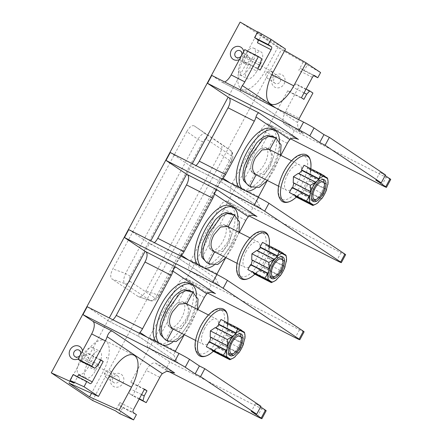 <?xml version="1.0" encoding="UTF-8"?>
<svg xmlns="http://www.w3.org/2000/svg" width="442" height="442" viewBox="0 0 442 442"><rect width="100%" height="100%" fill="white"/><g stroke="black" fill="none" stroke-linecap="round" stroke-linejoin="round"><path stroke-width="0.33" stroke-dasharray="2.21 1.66" d="M303.146 62.162L298.715 70.383A2.696 1.188 117 0 1 300.93 68.643A2.696 1.188 117 0 1 300.985 68.67L304.124 70.77L307.273 64.924L303.146 62.162L281.405 49.731L240.122 22.1M92.549 400.474L281.405 49.731M119.544 413.568L122.721 407.673L119.583 405.574A2.696 1.188 117 0 1 119.87 402.54L115.417 410.806M144.512 389.137L130.832 382.175L186.402 278.968L207.723 293.129M301.427 97.71L287.753 90.748L186.402 278.968L185.579 278.416A8.995 3.95 117 0 0 185.397 278.311A8.995 3.95 117 0 0 178.016 284.112L149.274 337.495A8.995 3.95 117 0 0 148.319 347.616L178.192 362.821L177.573 362.44L173.861 355.119A8.995 3.95 -63 0 1 175.214 351.517M284.123 83.858A7.194 6.453 -56.2 0 0 281.769 74.604A7.194 6.453 -56.2 0 0 272.603 77.996A7.194 6.453 -56.2 0 0 274.957 87.256A7.194 6.453 -56.2 0 0 284.123 83.858M122.948 383.197A7.194 6.453 -56.2 0 0 120.594 373.938A7.194 6.453 -56.2 0 0 111.428 377.335A7.194 6.453 -56.2 0 0 113.782 386.595A7.194 6.453 -56.2 0 0 122.948 383.197M390.734 179.43A8.995 0.425 28.3 0 1 386.12 177.38L294.344 130.661L284.433 124.031L303.51 133.738L302.61 133.186L297.831 127.495L297.521 122.528A11.238 4.939 -63 0 1 298.659 119.627M284.676 50.592L278.095 46.83L264.973 71.201A28.1 12.348 -63 0 1 241.907 89.334A28.1 12.348 -63 0 1 244.332 57.388L257.454 33.017L285.504 49.056M278.095 46.83L257.454 33.017M240.47 72.284L240.039 72.477L240.393 71.781L240.47 72.284M256.819 71.123L260.012 65.189A11.691 5.138 117 0 0 261.023 51.896A11.691 5.138 117 0 0 251.426 59.443L248.233 65.372A11.691 5.138 117 0 0 247.222 78.665A11.691 5.138 117 0 0 256.819 71.123L249.62 67.455L252.813 61.526A11.691 5.138 117 0 0 253.824 48.233A11.691 5.138 117 0 0 244.227 55.78L241.034 61.709A11.691 5.138 117 0 0 240.023 75.002A11.691 5.138 117 0 0 249.62 67.455M257.564 32.073L261.857 34.531L257.73 31.769M307.273 64.924L320.594 72.543M257.432 42.752L261.857 34.531M260.145 70.079L246.465 63.118L228.155 97.124M222.326 179.016L221.47 182.032L191.723 166.877L190.894 166.325L192.292 163.728M170.253 152.507L190.894 166.325L186.64 174.231M128.732 229.613L149.379 243.431L150.777 240.835M180.806 256.122L179.988 259.161L149.379 243.431L145.12 251.338M100.583 360.164L89.549 354.545L109.257 317.942M74.134 383.175L78.582 374.91M243.697 51.576A7.194 6.453 123.8 0 1 242.835 56.228A7.194 6.453 123.8 0 1 239.393 59.571M82.516 350.915A7.194 6.453 123.8 0 1 81.66 355.567A7.194 6.453 123.8 0 1 78.217 358.904M257.664 68.422L243.99 61.46L246.465 63.118M260.432 63.278L246.758 56.316L243.99 61.46M246.758 56.316L247.934 51.725L244.757 49.598M211.773 75.4L221.68 82.03A11.238 4.939 117 0 0 221.906 82.162A11.238 4.939 117 0 0 224.702 81.98M261.609 58.687L247.934 51.725M240.166 89.853L240.614 91.687L221.68 82.03M385.164 175.584L380.109 172.203L385.507 174.949M380.109 172.203L375.849 180.109M294.344 130.661L290.085 138.567L290.764 138.915M287.753 90.748L290.228 92.406L292.996 87.262L296.079 83.947L299.256 86.074L285.626 111.378L299.306 118.34M297.588 138.948L268.614 124.202L290.085 138.567M284.433 124.031A11.238 4.939 -63 0 1 285.626 111.378M303.908 99.367L290.228 92.406M304.03 92.881L292.996 87.262M306.096 89.046L296.079 83.947M312.93 93.035L299.256 86.074M191.723 166.877A8.995 3.95 117 0 0 191.9 166.982A8.995 3.95 117 0 0 195.95 165.59M345.616 254.708A8.995 0.425 28.3 0 1 341.003 252.653L252.824 207.768L231.354 193.397L261.228 208.607L260.609 208.221L256.896 200.906A8.995 3.95 -63 0 1 258.25 197.303M267.034 180.96L280.841 155.313M239.453 187.734A33.719 14.818 117 0 0 241.144 188.961A33.719 14.818 117 0 0 268.83 167.203A33.719 14.818 117 0 0 271.742 128.86M268.614 124.202A8.995 3.95 117 0 0 268.438 124.097A8.995 3.95 117 0 0 261.056 129.898L232.31 183.281A8.995 3.95 117 0 0 231.354 193.397M255.587 188.071A33.719 14.818 -63 0 0 271.708 168.667A33.719 14.818 117 0 0 279.526 141.407M246.012 191.071A33.719 14.818 -63 0 1 244.023 190.43A33.719 14.818 -63 0 1 242.332 189.198M265.797 147.656A14.277 6.271 117 0 1 264.565 163.888A14.277 6.271 -63 0 1 252.846 173.098A14.277 6.271 -63 0 1 254.078 156.871A14.277 6.271 117 0 1 265.797 147.656L268.079 148.821M243.581 180.458L250.736 167.175A14.387 6.321 -63 0 1 254.045 156.827A14.387 6.321 -63 0 1 260.692 148.716L267.852 135.44M244.299 165.855L256.636 142.976M287.803 174.037A14.277 6.271 117 0 0 286.571 190.264A14.277 6.271 117 0 0 298.289 181.054A14.277 6.271 117 0 0 299.521 164.822A14.277 6.271 117 0 0 287.803 174.037M293.886 183.159A15.028 6.602 -63 0 1 293.991 182.861L293.223 182.822M298.339 173.319L298.781 173.966A15.028 6.602 -63 0 1 299.013 173.662M324.975 176.297L304.035 165.269M307.538 167.419L307.593 168.225A15.028 6.602 -63 0 1 308.4 168.496A15.028 6.602 -63 0 1 308.698 168.673A15.028 6.602 -63 0 1 309.577 169.551L326.699 178.27M294.864 195.972L295.576 195.557A15.028 6.602 -63 0 1 294.764 195.281A15.028 6.602 -63 0 1 294.466 195.11A15.028 6.602 -63 0 1 293.593 194.231L292.88 194.646M293.991 182.861L311.118 191.574M298.781 173.966L315.903 182.684M307.593 168.225L324.715 176.944M309.577 169.551L309.522 168.745L310.599 169.662L310.621 173.375L310.848 168.739M327.533 178.209L327.837 184.673L310.4 175.8L310.621 173.375M310.4 175.8L310.4 176.154A15.028 6.602 -63 0 1 309.173 180.922L304.389 189.817A15.028 6.602 -63 0 1 301.184 193.264L296.4 197.121M295.941 196.889L300.306 193.977M300.858 193.519L318.295 202.397L313.654 205.143M295.576 195.557L312.698 204.276M293.593 194.231L310.715 202.944M324.914 176.579L309.522 168.745M327.522 178.275L310.599 169.662M310.4 176.154L327.522 184.867M309.173 180.922L326.301 189.64M326.406 189.342L309.179 180.574M326.616 189.447L323.472 194.082L306.555 185.474M321.279 198.839L304.063 190.077M323.472 194.082L321.5 198.95M304.389 189.817L321.511 198.535M301.184 193.264L318.306 201.977M314.317 200.276A12.161 5.343 117 0 0 321.268 192.624A12.161 5.343 117 0 0 323.942 181.369M323.157 179.502A12.161 5.343 117 0 0 322.317 178.8A12.161 5.343 117 0 0 312.334 186.646A12.161 5.343 117 0 0 311.284 200.475A12.161 5.343 117 0 0 312.35 200.74M250.736 167.175C250.796 170.419 252.1 172.739 254.653 174.142L255.675 174.579M255.89 174.651L262.625 173.137L268.504 165.921C272.521 158.396 272.443 152.711 268.277 148.877L274.46 137.407C283.2 142.241 279.786 155.59 272.499 168.739L261.211 184.165L255.156 187.054L248.968 185.883M267.399 180.507L274.333 169.673L280.493 155.136M274.46 137.407L273.123 136.628M268.288 148.882L267.371 148.33L260.692 148.716M270.36 149.976L273.289 157.059L270.305 166.838L264.443 174.054L257.763 175.601M256.067 216.055L227.1 201.309L249.244 216.022M252.824 207.768L248.564 215.674M225.514 258.073L239.326 232.426M304.102 331.815A8.995 0.425 28.3 0 1 299.483 329.765L211.304 284.875L189.839 270.51L219.707 285.714L219.088 285.328L215.381 278.012A8.995 3.95 -63 0 1 216.735 274.41M197.939 264.841A33.719 14.818 117 0 0 199.629 266.073A33.719 14.818 117 0 0 227.31 244.31A33.719 14.818 117 0 0 230.221 205.972M227.1 201.309A8.995 3.95 117 0 0 226.917 201.204A8.995 3.95 117 0 0 219.536 207.005L190.795 260.388A8.995 3.95 117 0 0 189.839 270.51M150.203 243.984A8.995 3.95 117 0 0 150.385 244.089A8.995 3.95 117 0 0 154.429 242.697M211.304 284.875L207.049 292.786M139.285 333.229L138.468 336.268L108.682 321.091A8.995 3.95 117 0 0 108.865 321.196A8.995 3.95 117 0 0 112.914 319.804M108.682 321.091L87.218 306.726M266.178 410.756A8.995 0.425 28.3 0 1 261.565 408.701L169.789 361.981L148.319 347.616M260.609 406.911L255.553 403.524L260.951 406.275M183.999 335.18L197.806 309.533M156.418 341.948A33.719 14.818 117 0 0 158.109 343.18A33.719 14.818 117 0 0 185.789 321.417A33.719 14.818 117 0 0 188.701 283.079M172.551 342.285A33.719 14.818 -63 0 0 188.668 322.881A33.719 14.818 117 0 0 196.486 295.626M162.976 345.29A33.719 14.818 -63 0 1 160.987 344.644A33.719 14.818 -63 0 1 159.297 343.417M182.761 301.875A14.277 6.271 117 0 1 181.529 318.102A14.277 6.271 -63 0 1 169.811 327.318A14.277 6.271 -63 0 1 171.043 311.085A14.277 6.271 117 0 1 182.761 301.875L185.043 303.035M160.54 334.671L167.7 321.395A14.387 6.321 -63 0 1 171.01 311.041A14.387 6.321 -63 0 1 177.651 302.936L184.811 289.659M161.264 320.074L173.601 297.19M204.768 328.251A14.277 6.271 117 0 0 203.535 344.484A14.277 6.271 117 0 0 215.254 335.268A14.277 6.271 117 0 0 216.486 319.041A14.277 6.271 117 0 0 204.768 328.251M210.851 337.373A15.028 6.602 -63 0 1 210.956 337.075L210.188 337.036M215.304 327.533L215.746 328.179A15.028 6.602 -63 0 1 215.978 327.876M241.94 330.511L221 319.489M224.503 321.638L224.558 322.445A15.028 6.602 -63 0 1 225.365 322.715A15.028 6.602 -63 0 1 225.663 322.892A15.028 6.602 -63 0 1 226.542 323.771L243.664 332.483M211.823 350.186L212.536 349.771A15.028 6.602 -63 0 1 211.729 349.5A15.028 6.602 -63 0 1 211.431 349.324A15.028 6.602 -63 0 1 210.558 348.445L209.845 348.86M210.956 337.075L228.078 345.793M215.746 328.179L232.868 336.898M224.558 322.445L241.68 331.157M226.542 323.771L226.486 322.964L227.564 323.881L227.586 327.594L227.807 322.953M244.498 332.423L244.802 338.892L227.365 330.014L227.586 327.594M227.365 330.014L227.359 330.367A15.028 6.602 -63 0 1 226.138 335.141L221.354 344.031A15.028 6.602 -63 0 1 218.149 347.478L213.359 351.335M212.906 351.103L217.271 348.191M217.823 347.738L235.26 356.611L230.619 359.357M212.536 349.771L229.663 358.49M210.558 348.445L227.68 357.164M241.873 330.798L226.486 322.964M244.481 332.494L227.564 323.881M227.359 330.367L244.487 339.086M226.138 335.141L243.266 343.854M243.365 343.556L226.144 334.787M243.581 343.666L240.437 348.302L223.519 339.688M238.238 353.053L221.022 344.29M240.437 348.302L238.459 353.169M221.354 344.031L238.476 352.749M218.149 347.478L235.271 356.197M231.282 354.49A12.161 5.343 117 0 0 238.232 346.843A12.161 5.343 117 0 0 240.907 335.589M240.122 333.721A12.161 5.343 117 0 0 239.282 333.014A12.161 5.343 117 0 0 229.299 340.865A12.161 5.343 117 0 0 228.243 354.694A12.161 5.343 117 0 0 229.31 354.959M167.7 321.395C167.761 324.632 169.065 326.958 171.618 328.362L172.64 328.798M172.855 328.865L179.59 327.351L185.469 320.135C189.485 312.61 189.408 306.93 185.242 303.09L191.425 291.621C200.165 296.455 196.751 309.803 189.463 322.958L178.176 338.379L172.115 341.274L165.927 340.097M184.364 334.727L191.298 323.892L197.458 309.356M191.425 291.621L190.088 290.847M185.248 303.101L184.336 302.549L177.651 302.936M187.32 304.195L190.248 311.279L187.27 321.052L181.402 328.273L174.723 329.815M141.573 394.59L130.545 388.971L133.313 383.833L130.832 382.175M130.545 388.971L129.368 393.568L132.539 395.689L146.169 370.385L159.844 377.346M169.789 361.981L165.529 369.893L155.617 363.263A11.238 4.939 117 0 0 155.396 363.131A11.238 4.939 117 0 0 146.169 370.385M144.341 389.446L133.313 383.833M68.963 383.081L82.09 358.7A28.1 12.348 -63 0 1 105.163 340.567A28.1 12.348 -63 0 1 102.732 372.518L91.549 393.286M106.599 357.622L106.853 357.335L106.931 357.843L106.5 358.037L106.599 357.622M90.251 358.782L87.057 364.711A11.691 5.138 117 0 0 86.046 378.004A11.691 5.138 117 0 0 95.643 370.457L98.837 364.528A11.691 5.138 117 0 0 99.848 351.235A11.691 5.138 117 0 0 90.251 358.782L83.052 355.114L79.858 361.048A11.691 5.138 117 0 0 78.847 374.341A11.691 5.138 117 0 0 88.444 366.794L91.638 360.865A11.691 5.138 117 0 0 92.649 347.572A11.691 5.138 117 0 0 83.052 355.114M122.721 407.673L136.396 414.635M194.298 125.915L220.773 143.628L230.536 150.468L205.353 133.611C203.353 132.893 200.85 134.777 197.85 139.269L125.567 273.515C123.456 278.515 123.141 281.858 124.622 283.554L150.286 300.632C151.225 301.168 152.899 300.93 155.308 299.919C157.208 298.543 158.501 297.09 159.181 295.56L157.308 294.753L229.591 160.507C232.183 155.75 232.498 152.402 230.536 150.468A4.497 4.033 -56.2 0 1 231.58 155.993L206.397 139.142A4.497 4.033 -56.2 0 0 205.353 133.611L194.298 125.915C192.066 124.948 189.563 126.832 186.795 131.567L197.85 139.269L202.646 141.97L130.357 276.217C129.169 278.664 129.009 280.339 129.887 281.234A4.497 4.033 123.8 0 1 124.622 283.554L111.898 278.941L138.374 296.659L150.286 300.632M129.887 281.234L155.07 298.09A4.497 4.033 123.8 0 1 149.805 300.405L138.374 296.659C140.606 297.626 143.109 295.737 145.877 291.007L219.823 153.672C222.265 148.722 222.586 145.374 220.773 143.628L230.536 150.468M186.795 131.567L112.848 268.902C110.406 273.852 110.086 277.2 111.898 278.941M206.397 139.142C205.276 138.7 204.027 139.644 202.646 141.97M155.07 298.09C156.186 298.527 157.44 297.588 158.822 295.262L231.105 161.015C232.293 158.562 232.453 156.893 231.58 155.993M130.357 276.217L125.567 273.515L112.848 268.902M149.805 300.405C152.286 301.372 154.783 299.488 157.308 294.753L145.877 291.007M158.822 295.262L159.181 295.56L231.464 161.313L229.591 160.507L219.823 153.672M231.105 161.015L231.464 161.313L232.895 157.28C232.912 153.203 232.138 150.937 230.575 150.49M89.991 383.579L76.317 376.617A2.696 1.188 117 0 0 76.367 376.65A2.696 1.188 117 0 0 77.157 376.545M76.317 376.617L73.179 374.518M89.549 354.545L87.074 352.887L84.306 358.026L81.223 361.346M100.748 359.849L87.074 352.887M255.553 403.524L251.294 411.436M165.529 369.893L168.065 371.181M139.164 399.065L132.539 395.689M139.379 398.662L129.368 393.568M97.98 364.993L84.306 358.026M214.066 265.178A33.719 14.818 -63 0 0 230.188 245.774A33.719 14.818 117 0 0 238.006 218.519M204.497 268.178A33.719 14.818 -63 0 1 202.508 267.537A33.719 14.818 -63 0 1 200.817 266.311M224.282 224.763A14.277 6.271 117 0 1 223.044 240.995A14.277 6.271 -63 0 1 211.326 250.205A14.277 6.271 -63 0 1 212.558 233.978A14.277 6.271 117 0 1 224.282 224.763L226.564 225.928M202.06 257.564L209.221 244.288A14.387 6.321 -63 0 1 212.53 233.934A14.387 6.321 -63 0 1 219.171 225.829L226.332 212.547M202.784 242.967L215.121 220.083M246.282 251.144A14.277 6.271 117 0 0 245.05 267.377A14.277 6.271 117 0 0 256.769 258.161A14.277 6.271 117 0 0 258.001 241.929A14.277 6.271 117 0 0 246.282 251.144M252.371 260.266A15.028 6.602 -63 0 1 252.476 259.968L251.708 259.929M256.824 250.426L257.261 251.073A15.028 6.602 -63 0 1 257.498 250.769M283.46 253.404L262.52 242.376M266.023 244.531L266.073 245.332A15.028 6.602 -63 0 1 266.885 245.608A15.028 6.602 -63 0 1 267.183 245.78A15.028 6.602 -63 0 1 268.056 246.658L285.184 255.377M253.343 273.079L254.056 272.664A15.028 6.602 -63 0 1 253.249 272.394A15.028 6.602 -63 0 1 252.951 272.217A15.028 6.602 -63 0 1 252.073 271.338L251.36 271.753M252.476 259.968L269.598 268.686M257.261 251.073L274.388 259.791M266.073 245.332L283.2 254.051M268.056 246.658L268.001 245.857L269.084 246.774L269.106 250.481L269.327 245.846M286.013 255.316L286.317 261.786L268.88 252.907L269.106 250.481M268.88 252.907L268.88 253.26A15.028 6.602 -63 0 1 267.659 258.034L262.868 266.924A15.028 6.602 -63 0 1 259.664 270.371L254.879 274.228M254.426 273.996L258.791 271.084M259.338 270.631L276.775 279.504L272.134 282.25M254.056 272.664L271.178 281.383M252.073 271.338L269.2 280.057M283.394 253.691L268.001 245.857M286.002 255.382L269.084 246.774M268.88 253.26L286.002 261.973M267.659 258.034L284.781 266.747M284.886 266.449L267.659 257.68M285.096 266.554L281.952 271.195L265.034 262.581M279.758 275.946L262.542 267.183M281.952 271.195L279.979 276.057M262.868 266.924L279.996 275.642M259.664 270.371L276.791 279.09M272.802 277.383A12.161 5.343 117 0 0 279.747 269.736A12.161 5.343 117 0 0 282.421 258.476M281.642 256.609A12.161 5.343 117 0 0 280.797 255.907A12.161 5.343 117 0 0 270.813 263.752A12.161 5.343 117 0 0 269.764 277.582A12.161 5.343 117 0 0 270.83 277.847M209.221 244.288C209.276 247.526 210.58 249.852 213.132 251.255L214.155 251.691M214.376 251.758L221.105 250.244L226.989 243.028C231 235.503 230.923 229.823 226.757 225.984L232.945 214.514C241.68 219.348 238.271 232.696 230.984 245.846L219.696 261.272L213.635 264.161L207.447 262.99M225.884 257.614L232.818 246.78L238.978 232.249M232.945 214.514L231.602 213.735M226.768 225.989L225.851 225.437L219.171 225.829M228.84 227.089L231.768 234.172L228.79 243.945L222.923 251.161L216.243 252.708M249.222 60.935A3.823 3.425 123.8 0 1 244.034 62.554A3.823 3.425 123.8 0 1 243.1 57.819A3.823 3.425 123.8 0 1 248.288 56.2A3.823 3.425 123.8 0 1 249.222 60.935M88.046 360.274A3.823 3.425 123.8 0 1 82.858 361.893A3.823 3.425 123.8 0 1 81.925 357.158A3.823 3.425 123.8 0 1 87.113 355.539A3.823 3.425 123.8 0 1 88.046 360.274M304.124 70.77L313.82 75.709M280.184 81.66A3.823 3.425 -56.2 0 0 279.25 76.925A3.823 3.425 -56.2 0 0 274.068 78.543A3.823 3.425 -56.2 0 0 275.001 83.278A3.823 3.425 -56.2 0 0 280.184 81.66M266.222 73.295A3.823 3.425 -56.2 0 0 267.156 78.024A3.823 3.425 -56.2 0 0 272.338 76.405A3.823 3.425 -56.2 0 0 271.405 71.676A3.823 3.425 -56.2 0 0 266.222 73.295M119.008 380.993A3.823 3.425 -56.2 0 0 118.075 376.264A3.823 3.425 -56.2 0 0 112.887 377.882A3.823 3.425 -56.2 0 0 113.821 382.612A3.823 3.425 -56.2 0 0 119.008 380.993M105.047 372.628A3.823 3.425 -56.2 0 0 105.981 377.363A3.823 3.425 -56.2 0 0 111.163 375.744A3.823 3.425 -56.2 0 0 110.229 371.015A3.823 3.425 -56.2 0 0 105.047 372.628M312.395 77.344L298.715 70.383M119.87 402.54L133.545 409.502M314.549 75.576L300.985 68.67M297.521 122.528L275.814 107.997M271.791 74.67L264.973 71.201M273.128 72.04L244.332 57.388M303.51 133.738L240.757 91.743M381.86 185.286L386.12 177.38M261.228 208.607L221.597 182.082M230.105 182.971L256.896 200.906M287.328 143.274L261.056 129.898M232.31 183.281L258.587 196.657M304.61 156.076A24.415 10.73 -63 0 1 302.013 183.546A24.415 10.73 -63 0 1 281.482 199.016A24.415 10.73 117 0 1 284.079 171.546A24.415 10.73 117 0 1 304.61 156.076M310.969 166.22A25.47 11.194 -63 0 1 294.433 198.701M248.47 185.618L254.653 174.142M188.585 260.084L215.381 278.012M245.807 220.381L219.536 207.005M219.707 285.714L180.076 259.189M190.795 260.388L217.066 273.764M214.547 293.162L185.579 278.416M178.192 362.821L138.556 336.296M147.064 337.191L173.861 355.119M204.292 297.488L178.016 284.112M149.274 337.495L175.546 350.871M221.569 310.29A24.415 10.73 -63 0 1 218.978 337.76A24.415 10.73 -63 0 1 198.447 353.235A24.415 10.73 117 0 1 201.044 325.76A24.415 10.73 117 0 1 221.569 310.29M227.928 320.433A25.47 11.194 -63 0 1 211.398 352.915M165.43 339.832L171.618 328.362M110.887 373.357L82.09 358.7M109.489 375.954L102.732 372.518M119.583 405.574L133.257 412.535M87.057 364.711L79.858 361.048M95.643 370.457L88.444 366.794M98.837 364.528L91.638 360.865M260.012 65.189L252.813 61.526M251.426 59.443L244.227 55.78M248.233 65.372L241.034 61.709M257.305 416.613L261.565 408.701M155.617 363.263L173.502 372.363M299.483 329.765L295.228 337.671M263.089 233.183A24.415 10.73 -63 0 1 260.493 260.653A24.415 10.73 -63 0 1 239.967 276.123A24.415 10.73 117 0 1 242.559 248.653A24.415 10.73 117 0 1 263.089 233.183M269.449 243.327A25.47 11.194 -63 0 1 252.912 275.808M206.95 262.725L213.132 251.255M341.003 252.653L336.743 260.565M314.61 75.604L300.93 68.643M241.907 89.334L270.697 103.992M221.906 82.162L240.614 91.687M302.61 133.186L240.542 91.643M221.508 182.049L191.9 166.982M221.47 182.032L260.609 208.221M298.041 139.164L268.438 124.097M241.144 188.961L244.023 190.43M252.846 173.098L255.482 174.441M278.57 186.192L286.571 190.264M324.776 176.833L308.4 168.496M310.522 203.303L294.764 195.281M322.317 178.8L324.224 179.767M311.284 200.475L313.19 201.447M291.521 160.75L299.521 164.822M269.25 149.285L267.371 148.33M256.592 175.131L254.702 174.17M256.526 216.276L226.917 201.204M179.988 259.161L150.385 244.089M179.955 259.139L219.088 285.328M138.468 336.268L108.865 321.196M138.434 336.246L177.573 362.44M215.005 293.383L185.397 278.311M158.109 343.18L160.987 344.644M169.811 327.318L172.446 328.66M195.535 340.412L203.535 344.484M241.741 331.052L225.365 322.715M227.486 357.523L211.729 349.5M239.282 333.014L241.188 333.986M228.243 354.694L230.155 355.661M208.486 314.969L216.486 319.041M186.215 303.505L184.336 302.549M173.551 329.345L171.667 328.389M105.163 340.567L133.954 355.224M78.847 374.341L86.046 378.004M92.649 347.572L99.848 351.235M253.824 48.233L261.023 51.896M240.023 75.002L247.222 78.665M90.046 383.612L76.367 376.65M106.5 358.037L106.406 357.545L106.853 357.335M155.396 363.131L174.104 372.656M199.629 266.073L202.508 267.537M211.326 250.205L213.967 251.548M237.05 263.305L245.05 267.377M283.256 253.94L266.885 245.608M269.007 280.41L253.249 272.394M280.797 255.907L282.709 256.879M269.764 277.582L271.67 278.554M250.006 237.857L258.001 241.929M227.735 226.398L225.851 225.437M215.072 252.238L213.182 251.277M236.194 57.305L244.034 62.554M240.442 50.952L248.288 56.2M75.013 356.644L82.858 361.893M79.267 350.291L87.113 355.539M240.393 71.781L239.945 71.991L240.039 72.477M275.001 83.278L267.156 78.024M279.25 76.925L271.405 71.676M113.821 382.612L105.981 377.363M118.075 376.264L110.229 371.015"/><path stroke-width="0.66" d="M91.549 393.286L89.604 396.899L119.113 410.231L133.561 419.9L119.544 413.568L115.417 410.806L92.549 400.474L51.266 372.844L74.134 383.175L70.007 380.413L84.019 386.744L98.472 396.413L110.887 373.357A28.1 12.348 117 0 1 133.954 355.224A28.1 12.348 117 0 1 131.528 387.175L109.489 375.954M133.561 419.9L136.396 414.635L133.257 412.535A2.696 1.188 -63 0 1 133.545 409.502L144.512 389.137L146.987 390.794L144.341 389.446M298.659 119.627A11.238 4.939 -63 0 1 299.306 118.34L312.93 93.035L309.754 90.908L306.676 94.223L303.908 99.367L301.427 97.71L312.395 77.344A2.696 1.188 -63 0 1 314.61 75.604A2.696 1.188 -63 0 1 314.66 75.632L317.798 77.737L320.594 72.543L306.146 62.869L293.77 85.859L271.791 74.67M275.814 107.997L242.332 85.593A11.238 4.939 117 0 0 244.807 81.869L258.437 56.565L261.609 58.687L260.432 63.278L257.664 68.422L260.145 70.079L271.106 49.714A2.696 1.188 -63 0 0 271.394 46.681L268.255 44.576L271.057 39.382L285.504 49.056L273.128 72.04A28.1 12.348 117 0 0 270.697 103.992A28.1 12.348 117 0 0 293.77 85.859M284.676 50.592L306.146 62.869M268.255 44.576L254.581 37.614L257.73 31.769L271.057 39.382M51.266 372.844L240.122 22.1L257.564 32.073M254.581 37.614L257.719 39.714L271.394 46.681M271.106 49.714L257.432 42.752A2.696 1.188 117 0 0 257.719 39.714M192.292 163.728L228.155 97.124L207.513 83.306L211.773 75.4L303.549 122.119A8.995 0.425 28.3 0 1 314.052 127.992L323.958 134.622L319.704 142.534L309.792 135.904A8.995 0.425 -151.7 0 0 299.295 130.025L207.513 83.306M150.777 240.835L186.64 174.231L217.337 189.988C216.166 190.281 215.21 191.629 214.469 194.027A8.995 3.95 -63 0 1 212.784 198.276L184.038 251.658A8.995 3.95 -63 0 1 181.469 255.316L180.806 256.122M109.257 317.942L145.12 251.338L175.817 267.101C174.645 267.388 173.689 268.736 172.949 271.134A8.995 3.95 -63 0 1 171.264 275.383L142.517 328.765A8.995 3.95 -63 0 1 139.948 332.428L139.285 333.229M168.065 371.181L257.305 416.613A8.995 0.425 -151.7 0 0 261.924 418.662A8.995 0.425 -151.7 0 0 261.2 418.066L251.294 411.436L256.692 414.182L260.951 406.275L204.801 368.694L199.403 365.948L195.149 373.855L185.237 367.225A8.995 0.425 -151.7 0 0 174.739 361.352L178.993 353.445L87.218 306.726L82.958 314.632L92.864 321.262L111.942 330.975C109.975 331.312 108.373 333.218 107.135 336.688A11.238 4.939 -63 0 1 105.351 340.876L91.721 366.18L94.897 368.308L97.98 364.993L100.748 359.849L103.224 361.506L100.583 360.164M103.224 361.506L92.262 381.871A2.696 1.188 -63 0 1 90.046 383.612A2.696 1.188 -63 0 1 89.991 383.579L86.853 381.479L84.019 386.744M239.393 59.571A7.194 6.453 123.8 0 1 231.94 58.278A7.194 6.453 123.8 0 1 231.321 50.366A7.194 6.453 123.8 0 1 238.36 46.355A7.194 6.453 123.8 0 1 243.697 51.576M78.217 358.904A7.194 6.453 123.8 0 1 70.764 357.617A7.194 6.453 123.8 0 1 70.145 349.705A7.194 6.453 123.8 0 1 77.179 345.694A7.194 6.453 123.8 0 1 82.516 350.915M224.702 81.98A11.238 4.939 117 0 0 231.133 74.908L244.757 49.598L258.437 56.565M242.332 85.593L240.166 89.853M385.756 186.739L390.015 178.833A8.995 0.425 28.3 0 1 390.734 179.43L386.479 187.342A8.995 0.425 -151.7 0 0 385.756 186.739L375.849 180.109L381.247 182.855L325.102 145.28L319.704 142.534M390.015 178.833L385.164 175.584M381.247 182.855L385.507 174.949L329.356 137.374L323.958 134.622M329.356 137.374L325.102 145.28M290.764 138.915L381.86 185.286A8.995 0.425 -151.7 0 0 386.479 187.342M306.676 94.223L304.03 92.881M309.754 90.908L306.096 89.046M195.95 165.59A8.995 3.95 117 0 0 199.281 161.175L228.028 107.793A8.995 3.95 117 0 0 228.984 97.676L228.155 97.124M228.984 97.676L258.857 112.881C257.686 113.174 256.73 114.517 255.984 116.92A8.995 3.95 -63 0 1 254.299 121.169L225.558 174.551A8.995 3.95 -63 0 1 222.983 178.209L222.326 179.016M254.172 205.303L258.432 197.392A8.995 0.425 28.3 0 1 268.935 203.27L344.898 254.106A8.995 0.425 28.3 0 1 345.616 254.708L341.357 262.614A8.995 0.425 -151.7 0 0 340.638 262.018L264.675 211.177A8.995 0.425 -151.7 0 0 254.172 205.303L165.993 160.418L186.64 174.231M258.432 197.392L170.253 152.507L165.993 160.418M280.841 155.313L287.328 143.274A8.995 3.95 -63 0 1 289.902 139.617C291.422 137.738 294.284 137.666 298.488 139.407L297.588 138.948M258.25 197.303A8.995 3.95 -63 0 1 258.587 196.657L267.034 180.96M279.526 141.407A33.719 14.818 117 0 0 274.62 130.329L271.742 128.86A33.719 14.818 117 0 0 244.056 150.623A33.719 14.818 117 0 0 239.453 187.734M298.041 139.164L258.857 112.881M274.62 130.329A33.719 14.818 117 0 0 246.934 152.087A33.719 14.818 -63 0 0 242.332 189.198M255.587 188.071A33.719 14.818 -63 0 1 246.012 191.071M280.493 155.136L281.084 144.849L275.924 138.097L273.123 136.628L267.852 135.44A27.426 12.05 117 0 0 256.636 142.976L249.675 153.81L244.299 165.855A27.426 12.05 117 0 0 243.581 180.458L248.47 185.618L250.846 186.839L259.216 187.375L267.399 180.507M306.295 201.11L309.439 196.469L292.002 187.596L289.377 192.497L310.317 203.519L289.377 192.497M292.002 187.596L292.77 187.629A15.028 6.602 -63 0 1 293.886 183.159M310.66 191.695L310.345 185.297L315.776 182.192L298.339 173.319L293.427 176.684L293.223 182.822L310.66 191.695L311.118 191.574A15.028 6.602 -63 0 0 309.892 196.347L309.439 196.469M299.013 173.662A15.028 6.602 -63 0 1 301.985 170.518L301.543 169.872L304.035 165.269L320.958 173.883L324.975 176.297L324.715 176.944A15.028 6.602 -63 0 1 325.527 177.214A15.028 6.602 -63 0 1 326.699 178.27L326.986 177.734A15.625 6.868 -63 0 1 327.881 179.988A15.625 6.868 -63 0 1 327.859 184.728L327.522 184.867A15.028 6.602 -63 0 1 326.301 189.64L326.638 189.502A15.625 6.868 117 0 1 321.561 198.928L321.279 198.839M292.77 187.629L309.892 196.347M310.345 185.297L293.427 176.684M301.985 170.518L319.107 179.237A15.028 6.602 -63 0 0 315.903 182.684L315.776 182.192M319.107 179.237L318.98 178.75L301.543 169.872M318.98 178.75L320.958 173.883M294.864 195.972L295.941 196.889L312.859 205.502L312.301 204.85L294.864 195.972L295.576 195.557M321.561 198.928L321.511 198.535A15.028 6.602 -63 0 1 318.306 201.977L318.356 202.375A15.625 6.868 -63 0 1 315.522 204.276L312.859 205.502M315.522 204.276A15.625 6.868 -63 0 1 312.411 204.806L312.698 204.276A15.028 6.602 -63 0 1 311.892 204A15.028 6.602 -63 0 1 310.715 202.944L310.428 203.48A15.625 6.868 -63 0 1 309.56 196.486M315.853 182.286A15.625 6.868 117 0 0 310.781 191.712M319.058 178.839A15.625 6.868 -63 0 1 325.003 176.408M323.174 193.596A12.161 5.343 117 0 0 324.224 179.767A12.161 5.343 117 0 0 314.24 187.618A12.161 5.343 117 0 0 313.19 201.447A12.161 5.343 117 0 0 323.174 193.596M326.986 177.734L324.914 176.579M326.958 177.623L327.522 178.275M324.45 183.96A9.779 4.298 117 0 0 315.118 188.204A9.779 4.298 -63 0 0 312.919 196.983A9.779 4.298 -63 0 0 316.715 199.16A9.779 4.298 -63 0 0 322.301 193.01A9.779 4.298 117 0 0 324.45 183.96L323.942 181.369A12.161 5.343 117 0 0 323.157 179.502M312.35 200.74A12.161 5.343 117 0 0 314.317 200.276L316.715 199.16M274.996 137.584L268.852 136.445L262.797 139.363L251.509 154.744C244.106 168.109 240.813 181.651 249.918 186.32L250.846 186.839M257.763 175.601L256.1 174.861C251.581 171.153 251.393 165.396 255.537 157.584L261.995 149.954L269.25 149.285L270.36 149.976M249.244 216.022L336.743 260.565A8.995 0.425 -151.7 0 0 341.357 262.614M154.429 242.697A8.995 3.95 117 0 0 157.766 238.288L186.507 184.905A8.995 3.95 117 0 0 187.463 174.783M239.326 232.426L245.807 220.381A8.995 3.95 -63 0 1 248.382 216.724C249.901 214.845 252.763 214.773 256.968 216.514L256.067 216.055M216.735 274.41A8.995 3.95 -63 0 1 217.066 273.764L225.514 258.073M238.006 218.519A33.719 14.818 117 0 0 233.1 207.436L230.221 205.972A33.719 14.818 117 0 0 202.541 227.729A33.719 14.818 117 0 0 197.939 264.841M256.526 216.276L217.337 189.988M212.657 282.41L216.917 274.504A8.995 0.425 28.3 0 1 227.415 280.377L303.378 331.218A8.995 0.425 28.3 0 1 304.102 331.815L299.842 339.721A8.995 0.425 -151.7 0 0 299.123 339.124L223.155 288.283A8.995 0.425 -151.7 0 0 212.657 282.41L124.478 237.525L145.12 251.338M216.917 274.504L128.732 229.613L124.478 237.525M207.723 293.129L295.228 337.671A8.995 0.425 -151.7 0 0 299.842 339.721M112.914 319.804A8.995 3.95 117 0 0 116.246 315.395L144.987 262.012A8.995 3.95 117 0 0 145.943 251.89M261.2 418.066L265.46 410.154A8.995 0.425 28.3 0 1 266.178 410.756L261.924 418.662M265.46 410.154L260.609 406.911M199.403 365.948L189.496 359.318A8.995 0.425 28.3 0 0 178.993 353.445M197.806 309.533L204.292 297.488A8.995 3.95 -63 0 1 206.862 293.831C208.386 291.952 211.248 291.886 215.453 293.621L214.547 293.162M175.214 351.517A8.995 3.95 -63 0 1 175.546 350.871L183.999 335.18M196.486 295.626A33.719 14.818 117 0 0 191.579 284.543L188.701 283.079A33.719 14.818 117 0 0 161.021 304.842A33.719 14.818 117 0 0 156.418 341.948M215.005 293.383L175.817 267.101M191.579 284.543A33.719 14.818 117 0 0 163.899 306.306A33.719 14.818 -63 0 0 159.297 343.417M172.551 342.285A33.719 14.818 -63 0 1 162.976 345.29M197.458 309.356L198.049 299.063L192.883 292.317L190.088 290.847L184.811 289.659A27.426 12.05 117 0 0 173.601 297.19L166.64 308.03L161.264 320.074A27.426 12.05 117 0 0 160.54 334.671L165.43 339.832L167.811 341.053L176.176 341.589L184.364 334.727M223.26 355.324L226.403 350.688L208.967 341.81L206.342 346.71L227.282 357.738L206.342 346.71M208.967 341.81L209.735 341.848A15.028 6.602 -63 0 1 210.851 337.373M227.624 345.915L227.31 339.517L232.741 336.412L215.304 327.533L210.386 330.903L210.188 337.036L227.624 345.915L228.078 345.793A15.028 6.602 -63 0 0 226.857 350.567L226.403 350.688M215.978 327.876A15.028 6.602 -63 0 1 218.945 324.737L218.508 324.085L221 319.489L237.918 328.097L241.94 330.511L241.68 331.157A15.028 6.602 -63 0 1 242.487 331.434A15.028 6.602 -63 0 1 243.664 332.483L243.951 331.953A15.625 6.868 -63 0 1 244.846 334.202A15.625 6.868 -63 0 1 244.818 338.948L244.487 339.086A15.028 6.602 -63 0 1 243.266 343.854L243.597 343.721A15.625 6.868 117 0 1 238.525 353.147L238.238 353.053M209.735 341.848L226.857 350.567M227.31 339.517L210.386 330.903M218.945 324.737L236.072 333.45A15.028 6.602 -63 0 0 232.868 336.898L232.741 336.412M236.072 333.45L235.945 332.964L218.508 324.085M235.945 332.964L237.918 328.097M211.823 350.186L212.906 351.103L229.823 359.716L229.265 359.064L211.823 350.186L212.536 349.771M238.525 353.147L238.476 352.749A15.028 6.602 -63 0 1 235.271 356.197L235.321 356.589A15.625 6.868 -63 0 1 232.481 358.49L229.823 359.716M232.481 358.49A15.625 6.868 -63 0 1 229.376 359.02L229.663 358.49A15.028 6.602 -63 0 1 228.851 358.219A15.028 6.602 -63 0 1 227.68 357.164L227.392 357.694A15.625 6.868 -63 0 1 226.519 350.699M232.818 336.506A15.625 6.868 117 0 0 227.74 345.931M236.022 333.058A15.625 6.868 -63 0 1 241.967 330.627M240.139 347.815A12.161 5.343 117 0 0 241.188 333.986A12.161 5.343 117 0 0 231.205 341.832A12.161 5.343 117 0 0 230.155 355.661A12.161 5.343 117 0 0 240.139 347.815M243.951 331.953L241.873 330.798M243.923 331.837L244.481 332.494M241.415 338.18A9.779 4.298 117 0 0 232.078 342.423A9.779 4.298 -63 0 0 229.884 351.197A9.779 4.298 -63 0 0 233.674 353.379A9.779 4.298 -63 0 0 239.26 347.23A9.779 4.298 117 0 0 241.415 338.18L240.907 335.589A12.161 5.343 117 0 0 240.122 333.721M229.31 354.959A12.161 5.343 117 0 0 231.282 354.49L233.674 353.379M191.961 291.797L185.817 290.665L179.761 293.576L168.468 308.964C161.07 322.323 157.777 335.87 166.883 340.539L167.811 341.053M174.723 329.815L173.065 329.075C168.54 325.373 168.352 319.61 172.496 311.798L178.955 304.168L186.215 303.505L187.32 304.195M107.135 336.688L162.319 373.623A11.238 4.939 117 0 0 159.844 377.346L146.219 402.651L139.379 398.662M146.987 390.794L144.219 395.938L143.042 400.529M119.113 410.231L131.528 387.175M89.604 396.899L68.963 383.081L98.472 396.413M77.157 376.545A2.696 1.188 117 0 0 78.582 374.91L92.262 381.871M86.853 381.479L73.179 374.518L70.007 380.413M92.864 321.262A11.238 4.939 -63 0 1 91.671 333.914L105.351 340.876M94.897 368.308L81.223 361.346L78.046 359.219L91.671 333.914M174.739 361.352L82.958 314.632M204.801 368.694L200.546 376.606L195.149 373.855M256.692 414.182L200.546 376.606M162.319 373.623L166.678 371.302L174.695 372.971L173.502 372.363M146.219 402.651L139.164 399.065M144.219 395.938L141.573 394.59M91.721 366.18L78.046 359.219M233.1 207.436A33.719 14.818 117 0 0 205.419 229.199A33.719 14.818 -63 0 0 200.817 266.311M214.066 265.178A33.719 14.818 -63 0 1 204.497 268.178M238.978 232.249L239.57 221.956L234.404 215.204L231.602 213.735L226.332 212.547A27.426 12.05 117 0 0 215.121 220.083L208.154 230.923L202.784 242.967A27.426 12.05 117 0 0 202.06 257.564L206.95 262.725L209.326 263.946L217.696 264.482L225.884 257.614M264.78 278.217L267.918 273.576L250.481 264.703L247.857 269.603L268.797 280.631L247.857 269.603M250.481 264.703L251.249 264.741A15.028 6.602 -63 0 1 252.371 260.266M269.145 268.808L268.824 262.404L274.261 259.305L256.824 250.426L251.907 253.796L251.708 259.929L269.145 268.808L269.598 268.686A15.028 6.602 -63 0 0 268.377 273.454L267.918 273.576M257.498 250.769A15.028 6.602 -63 0 1 260.465 247.625L260.029 246.979L262.52 242.376L279.438 250.99L283.46 253.404L283.2 254.051A15.028 6.602 -63 0 1 284.007 254.321A15.028 6.602 -63 0 1 285.184 255.377L285.466 254.846A15.625 6.868 -63 0 1 286.366 257.095A15.625 6.868 -63 0 1 286.339 261.841L286.002 261.973A15.028 6.602 -63 0 1 284.781 266.747L285.118 266.609A15.625 6.868 117 0 1 280.04 276.035L279.758 275.946M251.249 264.741L268.377 273.454M268.824 262.404L251.907 253.796M260.465 247.625L277.587 256.343A15.028 6.602 -63 0 0 274.388 259.791L274.261 259.305M277.587 256.343L277.465 255.857L260.029 246.979M277.465 255.857L279.438 250.99M253.343 273.079L254.426 273.996L271.344 282.609L270.78 281.957L253.343 273.079L254.056 272.664M280.04 276.035L279.996 275.642A15.028 6.602 -63 0 1 276.791 279.09L276.841 279.482A15.625 6.868 -63 0 1 274.001 281.383L271.344 282.609M274.001 281.383A15.625 6.868 -63 0 1 270.891 281.913L271.178 281.383A15.028 6.602 -63 0 1 270.371 281.106A15.028 6.602 -63 0 1 269.2 280.057L268.913 280.587A15.625 6.868 -63 0 1 268.04 273.592M274.338 259.393A15.625 6.868 117 0 0 269.261 268.819M277.537 255.951A15.625 6.868 -63 0 1 283.488 253.52M281.659 270.703A12.161 5.343 117 0 0 282.709 256.879A12.161 5.343 117 0 0 272.72 264.725A12.161 5.343 117 0 0 271.67 278.554A12.161 5.343 117 0 0 281.659 270.703M285.466 254.846L283.394 253.691M285.438 254.73L286.002 255.382M282.93 261.067A9.779 4.298 117 0 0 273.598 265.31A9.779 4.298 -63 0 0 271.399 274.09A9.779 4.298 -63 0 0 275.195 276.272A9.779 4.298 -63 0 0 280.78 270.117A9.779 4.298 117 0 0 282.93 261.067L282.421 258.476A12.161 5.343 117 0 0 281.642 256.609M270.83 277.847A12.161 5.343 117 0 0 272.802 277.383L275.195 276.272M233.475 214.69L227.337 213.552L221.282 216.47L209.989 231.851C202.585 245.216 199.292 258.758 208.403 263.432L209.326 263.946M216.243 252.708L214.58 251.968C210.06 248.266 209.873 242.503 214.016 234.691L220.475 227.061L227.735 226.398L228.84 227.089M235.26 52.57A3.823 3.425 123.8 0 1 240.442 50.952A3.823 3.425 123.8 0 1 241.376 55.686A3.823 3.425 123.8 0 1 236.194 57.305A3.823 3.425 123.8 0 1 235.26 52.57M74.079 351.909A3.823 3.425 123.8 0 1 79.267 350.291A3.823 3.425 123.8 0 1 80.201 355.025A3.823 3.425 123.8 0 1 75.013 356.644A3.823 3.425 123.8 0 1 74.079 351.909M313.82 75.709L317.798 77.737M231.133 74.908L244.807 81.869M299.295 130.025L303.549 122.119M309.792 135.904L314.052 127.992M228.028 107.793L254.299 121.169M225.558 174.551L199.281 161.175M222.983 178.209L230.105 182.971M289.902 139.617L255.984 116.92M307.792 156.512A25.47 11.194 -63 0 1 310.969 166.22C310.958 160.286 309.671 156.645 307.107 155.291C305.925 154.241 301.532 152.794 295.704 157.065C290.969 160.579 286.825 165.789 283.267 172.695C276.841 186.458 276.399 195.994 281.935 201.298C283.173 202.082 286.869 204.458 294.433 198.701A25.47 11.194 -63 0 1 283.67 201.314A25.47 11.194 117 0 1 286.377 172.651A25.47 11.194 117 0 1 307.792 156.512M249.918 186.32L256.1 174.861M269.742 149.562L275.924 138.097M186.507 184.905L212.784 198.276M184.038 251.658L157.766 238.288M248.382 216.724L214.469 194.027M181.469 255.316L188.585 260.084M144.987 262.012L171.264 275.383M142.517 328.765L116.246 315.395M139.948 332.428L147.064 337.191M206.862 293.831L172.949 271.134M224.757 310.726A25.47 11.194 -63 0 1 227.928 320.433C227.917 314.5 226.635 310.859 224.072 309.511C222.89 308.455 218.497 307.008 212.668 311.279C207.933 314.798 203.79 320.008 200.232 326.909C193.806 340.677 193.358 350.208 198.9 355.517C200.138 356.302 203.834 358.672 211.398 352.915A25.47 11.194 -63 0 1 200.629 355.528A25.47 11.194 117 0 1 203.337 326.865A25.47 11.194 117 0 1 224.757 310.726M166.883 340.539L173.065 329.075M186.706 303.776L192.883 292.317M185.237 367.225L189.496 359.318M111.942 330.975L174.695 372.971M223.155 288.283L227.415 280.377M303.378 331.218L299.123 339.124M266.272 233.619A25.47 11.194 -63 0 1 269.449 243.327C269.438 237.393 268.15 233.752 265.592 232.398C264.404 231.348 260.012 229.901 254.183 234.172C249.454 237.685 245.304 242.896 241.746 249.802C235.321 263.565 234.879 273.101 240.415 278.41C241.658 279.195 245.354 281.565 252.912 275.808A25.47 11.194 -63 0 1 242.15 278.421A25.47 11.194 117 0 1 244.857 249.758A25.47 11.194 117 0 1 266.272 233.619M208.403 263.432L214.58 251.968M228.221 226.669L234.404 215.204M264.675 211.177L268.935 203.27M344.898 254.106L340.638 262.018M255.482 174.441L278.57 186.192M325.527 177.214L324.776 176.833M310.848 168.739L310.969 166.22M296.4 197.121L294.433 198.701M311.892 204L310.522 203.303M327.881 179.988L327.533 178.209M268.079 148.821L291.521 160.75M172.446 328.66L195.535 340.412M242.487 331.434L241.741 331.052M227.807 322.953L227.928 320.433M213.359 351.335L211.398 352.915M228.851 358.219L227.486 357.523M244.846 334.202L244.498 332.423M185.043 303.035L208.486 314.969M213.967 251.548L237.05 263.305M284.007 254.321L283.256 253.94M269.327 245.846L269.449 243.327M254.879 274.228L252.912 275.808M270.371 281.106L269.007 280.41M286.366 257.095L286.013 255.316M226.564 225.928L250.006 237.857"/></g></svg>
